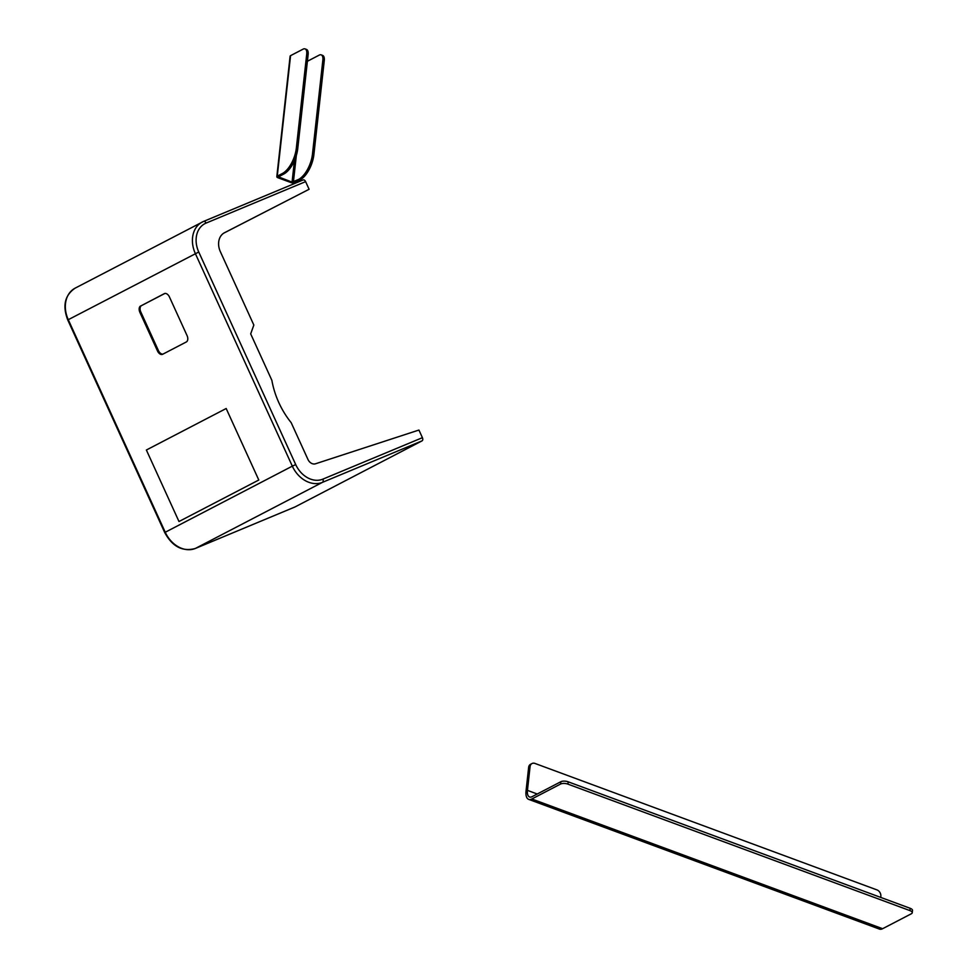 <?xml version="1.0" encoding="UTF-8"?>
<svg xmlns="http://www.w3.org/2000/svg" width="978" height="978" viewBox="0 0 978 978"><rect width="100%" height="100%" fill="white"/><g stroke="black" fill="none" stroke-linecap="round" stroke-linejoin="round"><path stroke-width="1.47" d="M282.397 173.497A21.259 10.11 -69.7 0 0 296.346 148.057L297.752 148.583A21.259 10.11 110.3 0 1 283.803 174.011L282.397 173.497L277.251 176.174A2.653 1.088 6.3 0 0 276.811 176.688L290.111 56.186A2.653 1.088 6.3 0 1 290.564 55.66L303.094 49.145A7.971 3.79 -69.7 0 1 305.063 48.9A7.971 3.79 -69.7 0 1 306.725 54.071L296.346 148.057M305.063 48.9L306.456 49.413A7.971 3.79 110.3 0 1 308.131 54.585L297.752 148.583M324.268 60.563L322.862 60.037A7.971 3.79 -69.7 0 0 321.2 54.866L322.593 55.391A7.971 3.79 110.3 0 1 324.268 60.563L313.889 154.548A21.259 10.11 110.3 0 1 299.94 179.976L298.534 179.463L292.067 182.128L278.498 176.871L283.803 174.011M322.862 60.037L312.483 154.023L313.889 154.548M321.2 54.866A7.971 3.79 -69.7 0 0 319.231 55.11L307.398 61.272M298.534 179.463A21.259 10.11 -69.7 0 0 312.483 154.023M299.94 179.976L294.794 182.654A2.653 1.088 6.3 0 1 291.126 182.617L277.972 177.751A2.653 1.088 6.3 0 1 276.811 176.688M880.726 897.413L880.836 896.361A5.318 4.144 62.5 0 0 876.985 889.919L534.978 763.439A5.318 4.144 62.5 0 0 531.995 763.537A5.318 4.144 62.5 0 0 530.064 766.63L528.646 767.375L526.03 791.104A12.751 6.064 -69.7 0 0 528.695 799.381A12.751 6.064 -69.7 0 0 531.836 798.989L560.577 784.038L560.822 781.74A5.318 2.176 6.3 0 1 568.169 781.813L910.176 908.305A5.318 2.176 6.3 0 1 912.498 910.42L912.242 912.731A5.318 2.176 -173.7 0 0 909.919 910.604L910.176 908.305M528.646 767.375A5.318 4.144 -117.5 0 1 530.577 764.283L531.995 763.537M530.064 766.63L527.448 790.371A10.208 4.853 -69.7 0 0 529.575 796.997A10.208 4.853 -69.7 0 0 532.093 796.679L560.822 781.74M912.242 912.731A5.318 2.176 -173.7 0 1 911.349 913.77L882.621 928.709A12.751 6.064 110.3 0 1 879.466 929.1L528.695 799.381M568.169 781.813L567.912 784.124L909.919 910.604M567.912 784.124A5.318 2.176 -173.7 0 0 560.577 784.038M178.986 521.519L258.791 480.015L226.175 408.511L146.37 450.014L178.986 521.519L258.791 480.015L226.175 408.511L146.37 450.014L178.986 521.519M294.953 506.971L422.031 440.87L322.483 482.337L195.392 548.438L294.953 506.971A2.653 1.663 67.4 0 1 294.867 507.007A2.653 1.663 67.4 0 1 294.794 507.032M223.815 233.119L309.097 189.28L224.524 232.715A15.941 12.421 62.5 0 0 224.488 232.74A15.941 12.421 62.5 0 0 220.356 251.664L253.84 325.063L250.686 333.877L271.872 380.332A74.401 57.971 62.5 0 0 291.187 422.679L307.972 459.477A6.883 5.367 62.5 0 0 315.478 463.792L418.926 430.051L422.41 437.679A2.653 1.663 67.4 0 1 422.031 440.87M203.644 221.395L303.033 180.001A2.653 1.663 67.4 0 1 303.107 179.964A2.653 1.663 67.4 0 1 305.613 181.639L309.097 189.28M140.636 305.967A5.318 3.325 -112.6 0 0 139.878 312.337L157.507 350.98A5.318 3.325 -112.6 0 0 162.507 354.354A5.318 3.325 -112.6 0 0 162.666 354.268L186.309 341.97A5.318 3.325 -112.6 0 0 187.067 335.613L169.438 296.957A5.318 3.325 -112.6 0 0 164.438 293.596A5.318 3.325 -112.6 0 0 164.28 293.669L141.553 305.576A5.318 3.325 -112.6 0 0 140.795 311.945L158.424 350.601A5.318 3.325 -112.6 0 0 163.033 354.085M164.83 293.473L141.553 305.576M290.564 55.66L277.251 176.174M308.131 54.585L306.725 54.071M278.999 176.517L278.913 177.262M294.439 160.636L292.067 182.128M296.334 155.465L293.388 182.14M537.252 794.002L527.448 790.371M882.621 928.709L531.836 798.989M305.613 181.639L206.052 223.106A23.912 18.631 62.5 0 0 198.754 252.018L295.711 464.587A23.912 18.631 62.5 0 0 322.85 479.147L422.41 437.679M198.754 252.018L68.277 319.696L165.245 532.252L292.324 466.151L195.356 253.595A26.577 20.709 -117.5 0 1 202.238 222.043A26.577 20.709 -117.5 0 1 203.473 221.468A2.653 1.663 -112.6 0 1 203.558 221.431L75.147 288.143A26.577 20.709 62.5 0 0 68.277 319.696L67.775 320.002C62.335 305.796 64.792 295.185 75.147 288.143M322.85 479.147A2.653 1.663 67.4 0 1 322.483 482.337A26.577 20.709 -117.5 0 1 292.324 466.151L295.711 464.587M165.245 532.252A26.577 20.709 62.5 0 0 195.392 548.438A2.653 1.663 67.4 0 1 195.319 548.475C182.593 551.959 172.397 546.653 164.732 532.558L165.245 532.252M158.424 350.601L157.507 350.98M140.795 311.945L139.878 312.337M206.052 223.106A2.653 1.663 -112.6 0 0 203.558 221.431L303.107 179.964M67.775 320.002L164.732 532.558M294.867 507.007L195.319 548.475"/></g></svg>
